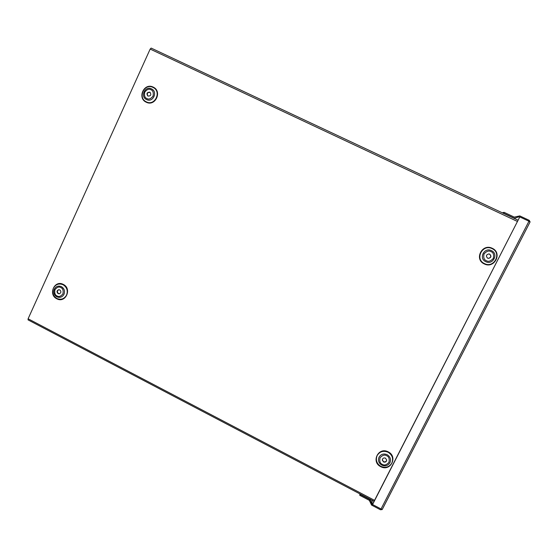 <?xml version="1.0" encoding="UTF-8"?>
<svg xmlns="http://www.w3.org/2000/svg" width="558" height="558" viewBox="0 0 558 558"><rect width="100%" height="100%" fill="white"/><g stroke="black" fill="none" stroke-linecap="round" stroke-linejoin="round"><path stroke-width="0.84" d="M382.467 508.994L529.828 222.412L530.086 221.882L529.214 220.319L519.763 215.897L514.281 217.111L504.097 212.333L503.623 213.254L513.806 218.032L514.832 218.15L518.94 216.783L519.735 217.034L372.437 504.46L371.761 503.944L371.865 500.149M360.231 494.046L360.196 494.465L369.78 499.487L371.761 503.944M360.196 494.465L359.764 495.323L369.34 500.345L371.579 505.095L380.451 509.761L382.167 509.566L372.437 504.46M519.735 217.034L372.43 504.802M529.828 222.412L530.086 221.882L528.942 221.219L519.93 216.992M504.097 212.333L502.291 212.807M359.875 493.858L359.764 495.323M63.319 284.427C72.331 288.709 65.495 303.671 56.783 298.774C47.814 294.498 54.579 279.572 63.319 284.427M388.256 451.875C398.279 456.66 390.377 472.068 380.702 466.655C370.735 461.885 378.554 446.505 388.256 451.875M153.15 87.09C162.545 91.184 155.34 106.955 146.266 102.219C136.912 98.138 144.048 82.396 153.15 87.09M492.261 248.303C502.744 252.886 494.381 269.179 484.281 263.927C473.861 259.351 482.126 243.093 492.261 248.303M58.855 289.7C57.062 290.788 56.944 292.071 58.506 293.557L59.469 293.773M58.109 293.62C56.498 292.001 56.679 290.704 58.653 289.721L59.79 289.916C61.394 291.513 61.22 292.817 59.267 293.815L58.109 293.62M382.293 459.869L383.513 461.668C385.257 462.219 386.31 461.633 386.687 459.911M383.52 461.961L382.293 460.001C382.614 458.216 383.674 457.595 385.466 458.146L386.701 460.057C386.401 461.871 385.341 462.505 383.52 461.961M150.172 92.426L150.074 92.377C147.34 92.349 146.628 93.57 147.933 96.046M148.003 96.081L147.779 95.955C146.273 93.486 146.942 92.223 149.781 92.175L150.025 92.321C151.497 94.79 150.82 96.046 148.003 96.081M488.306 258.382C491.068 257.601 491.486 256.192 489.554 254.134L488.808 253.918M487.65 258.18C485.718 256.136 486.123 254.72 488.878 253.925L489.708 254.148C491.647 256.248 491.207 257.663 488.383 258.389L487.65 258.18M151.169 48.086L518.096 220.222L151.169 48.086L150.165 49.076L28.109 318.771L28.046 319.88L374.062 501.3M382.495 460.622L382.474 459.129M518.096 217.062L519.289 216.818M372.019 504.244L372.123 500.282M370.568 499.466L370.54 500.366M369.794 499.061L369.78 499.487M380.898 509.245L528.942 221.219M56.867 298.474C61.052 300.134 64.296 298.983 66.59 295.029C68.09 290.662 66.932 287.231 63.11 284.747C58.918 283.101 55.681 284.259 53.394 288.207C51.908 292.573 53.059 295.991 56.867 298.474M380.87 466.376C385.522 468.253 389.177 467.165 391.814 463.112C393.564 458.592 392.323 454.965 388.089 452.245C383.423 450.376 379.775 451.478 377.152 455.53C375.415 460.043 376.65 463.656 380.87 466.376M146.363 101.863C155.026 106.445 161.966 91.261 152.955 87.39C144.264 82.849 137.394 97.999 146.363 101.863M484.477 263.592C494.116 268.663 502.165 252.983 492.114 248.645C482.44 243.609 474.474 259.261 484.477 263.592M57.049 295.935C55.075 295.168 54.37 293.089 54.942 289.7C57.083 287.112 59.057 286.414 60.843 287.6C62.831 288.36 63.535 290.446 62.956 293.843C60.808 296.424 58.841 297.121 57.049 295.935M54.252 289.218C55.94 286.296 58.339 285.445 61.436 286.666C64.261 288.5 65.119 291.032 64.01 294.268C62.315 297.191 59.915 298.042 56.818 296.814C54.007 294.98 53.15 292.448 54.252 289.218M382.3 464.34C380.103 463.475 379.349 461.278 380.047 457.748C382.488 455.126 384.706 454.456 386.694 455.753C388.898 456.625 389.651 458.822 388.954 462.359C386.499 464.981 384.288 465.644 382.3 464.34M379.07 457.121C381.016 454.121 383.716 453.312 387.168 454.693C390.3 456.709 391.214 459.387 389.923 462.728C387.97 465.728 385.271 466.537 381.825 465.149C378.701 463.133 377.787 460.462 379.07 457.121M146.893 98.522C144.829 97.803 144.103 95.676 144.717 92.14C146.97 89.378 149.028 88.576 150.89 89.733C152.962 90.445 153.687 92.579 153.066 96.122C150.813 98.885 148.756 99.68 146.893 98.522M146.587 99.561C139.953 96.708 145.038 85.5 151.462 88.862C158.123 91.721 152.997 102.951 146.587 99.561M486.36 260.698C484.058 259.882 483.277 257.636 484.023 253.946C486.597 251.121 488.92 250.347 490.998 251.623C493.307 252.432 494.088 254.692 493.335 258.382C490.754 261.207 488.431 261.974 486.36 260.698M485.788 261.681C478.38 258.48 484.281 246.894 491.438 250.626C498.866 253.834 492.923 265.434 485.788 261.681M517.454 221.477L150.165 49.076M28.109 318.771L374.551 500.345M514.832 218.15L514.03 218.311M382.363 509.245L529.954 222.203"/></g></svg>
